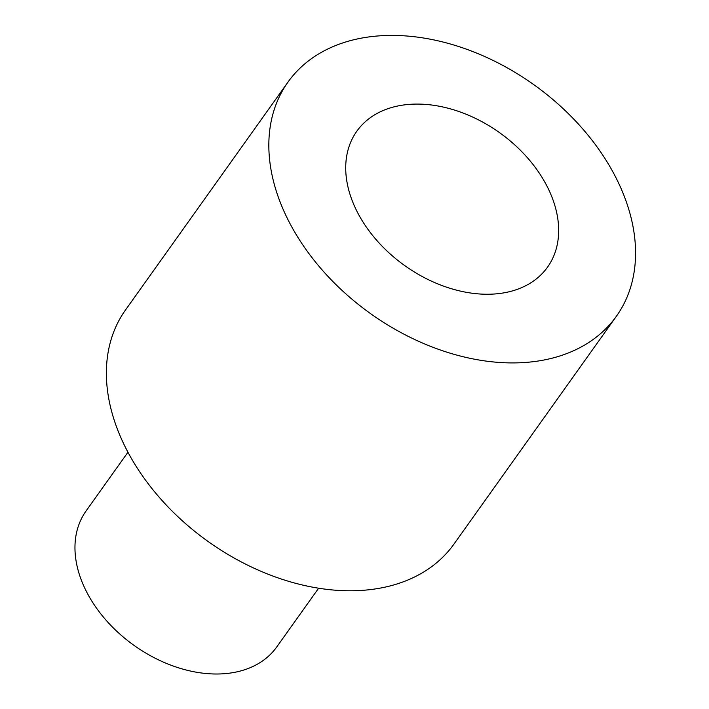 <?xml version="1.0" encoding="UTF-8"?>
<svg xmlns="http://www.w3.org/2000/svg" width="709" height="709" viewBox="0 0 709 709"><rect width="100%" height="100%" fill="white"/><g stroke="black" fill="none" stroke-linecap="round" stroke-linejoin="round"><path stroke-width="1.06" d="M352.373 201.09A117.1 81.641 -144.5 0 1 356.849 131.183A117.1 81.641 -144.5 0 1 499.588 132.689A117.1 81.641 -144.5 0 1 547.543 267.142A117.1 81.641 -144.5 0 1 446.564 287.172A117.1 81.641 -144.5 0 1 352.373 201.09M127.939 452.245L86.09 510.941A117.1 81.641 35.5 0 0 81.615 580.839A117.1 81.641 35.5 0 0 175.805 666.93A117.1 81.641 35.5 0 0 276.785 646.9L318.633 588.204M287.987 82.084L125.528 309.939A201.675 140.604 35.5 0 0 208.118 541.499A201.675 140.604 35.5 0 0 453.955 544.095L616.405 316.241A201.675 140.604 35.5 0 0 588.541 135.818A201.675 140.604 35.5 0 0 388.364 35.45A201.675 140.604 35.5 0 0 287.987 82.084A201.675 140.604 35.5 0 0 370.577 313.644A201.675 140.604 35.5 0 0 616.405 316.241"/></g></svg>
